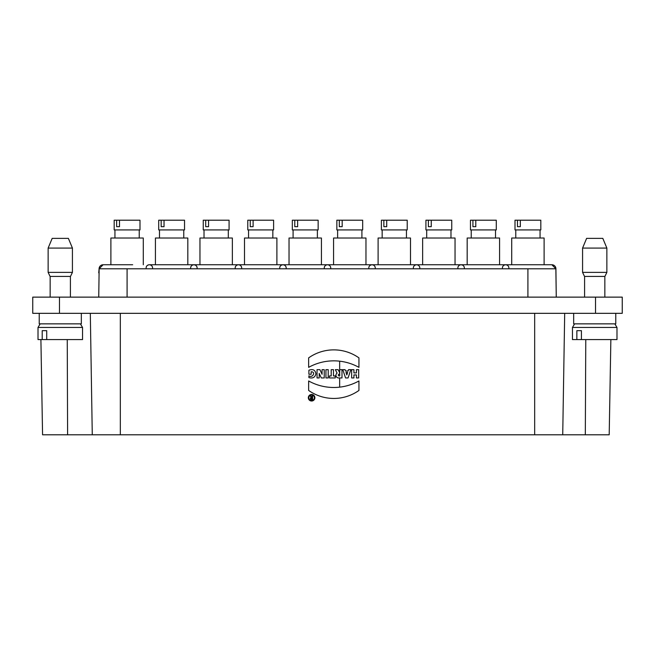 <?xml version="1.0" encoding="UTF-8"?>
<svg xmlns="http://www.w3.org/2000/svg" width="655" height="655" viewBox="0 0 655 655"><rect width="100%" height="100%" fill="white"/><g stroke="black" fill="none" stroke-linecap="round" stroke-linejoin="round"><path stroke-width="0.98" d="M127.086 297.133L127.086 268.796C127.086 263.99 127.086 263.99 127.086 268.796L527.914 268.796C527.914 263.99 527.914 263.99 527.914 268.796L555.915 268.796L556.259 297.133L555.858 268.796L551.87 264.743L505.644 264.743A3.242 3.242 0 0 0 502.41 267.985C502.459 266.135 503.539 265.054 505.644 264.743A3.242 3.242 0 0 0 502.41 267.985M127.086 268.796L99.142 268.796L98.741 297.133M338.119 369.649L335.352 369.649L337.088 373.113A2.653 2.653 180 0 0 338.61 377.943L341.992 377.943L341.992 369.649L339.724 369.649L339.724 372.662L338.119 369.649L339.634 372.687L338.119 369.649L335.352 369.649L337.088 373.113A2.653 2.653 180 0 0 338.61 377.943L341.992 377.943L341.992 369.649L339.724 369.649L339.724 372.679M308.898 374.275L308.898 370.255C312.885 368.765 315.227 369.952 315.923 373.817C315.047 377.419 312.705 378.68 308.898 377.591L308.898 375.782C312.574 378.475 316.136 371.663 311.158 371.762L311.158 374.275L308.898 374.275L308.898 370.255C312.885 368.765 315.227 369.952 315.923 373.817C315.047 377.419 312.705 378.68 308.898 377.591L308.898 375.782C312.574 378.475 316.136 371.663 311.158 371.762L311.158 374.275L308.898 374.275M610.861 339.585L609.199 434.789L42.567 434.789L40.905 339.585M351.645 377.943L353.913 377.943L353.913 374.93L356.426 374.93L356.426 377.943L358.686 377.943L358.686 369.649L356.426 369.649L356.426 372.916L353.913 372.916L353.913 369.649L351.645 369.649L351.645 377.943L353.913 377.943L353.913 374.93L356.426 374.93L356.426 377.943L358.686 377.943L358.686 369.649L356.426 369.649L356.426 372.916L353.913 372.916L353.913 369.649L351.645 369.649L351.645 377.943M325.944 377.943L328.212 377.943L328.212 369.649L325.944 369.649L325.944 377.943L328.212 377.943L328.212 369.649L325.944 369.649L325.944 377.943M329.416 377.943L335.254 377.943L335.254 375.929L333.46 375.929L333.46 369.649L331.201 369.649L331.201 375.929L329.416 375.929L329.416 377.943L335.254 377.943L335.254 375.929L333.46 375.929L333.46 369.649L331.201 369.649L331.201 375.929L329.416 375.929L329.416 377.943M342.794 369.649L345.562 377.943L348.075 377.943L350.843 369.649L348.575 369.649L348.124 371L345.512 371L345.054 369.649L342.794 369.649L345.562 377.943L348.075 377.943L350.843 369.649L348.575 369.649L348.124 371L345.512 371L345.054 369.649L342.794 369.649M317.045 377.943L319.206 377.943L319.206 373.415L321.318 377.943L324.233 377.943L324.233 369.649L322.072 369.649L322.072 374.283L319.91 369.649L317.045 369.649L317.045 377.943L319.206 377.943L319.206 373.415L321.318 377.943L324.233 377.943L324.233 369.649L322.072 369.649L322.072 374.283L319.91 369.649L317.045 369.649L317.045 377.943M308.644 367.365A51.753 51.745 0 0 1 358.94 367.365L358.94 357.876A43.508 43.5 180 0 0 308.644 357.876L308.644 367.365A51.753 51.745 0 0 1 358.94 367.365L358.94 357.876A43.508 43.5 180 0 0 308.644 357.876L308.644 367.365M308.644 390.445L308.644 380.964A51.753 51.745 180 0 0 358.94 380.964L358.94 390.445A43.508 43.5 0 0 1 308.644 390.445L308.644 380.964A51.753 51.745 180 0 0 358.94 380.964L358.94 390.445A43.508 43.5 0 0 1 308.644 390.445M308.341 397.741A3.267 3.267 180 0 0 313.246 400.573A3.267 3.267 180 0 0 313.246 394.908A3.267 3.267 180 0 0 308.341 397.741A3.267 3.267 180 0 0 313.246 400.573A3.267 3.267 180 0 0 313.246 394.908A3.267 3.267 180 0 0 308.341 397.741M339.658 387.146L339.658 377.943M339.658 374.169L339.658 361.183M152.59 267.985A3.242 3.242 0 0 0 149.356 264.743C151.411 265.013 152.492 266.094 152.59 267.985A3.242 3.242 0 0 0 149.356 264.743A3.242 3.242 0 0 0 146.114 267.985C146.171 266.135 147.244 265.054 149.356 264.743A3.242 3.242 0 0 0 146.114 267.985M197.13 267.985A3.242 3.242 0 0 0 193.888 264.743C195.943 265.013 197.024 266.094 197.13 267.985A3.242 3.242 0 0 0 193.888 264.743A3.242 3.242 0 0 0 190.654 267.985C190.703 266.135 191.784 265.054 193.888 264.743A3.242 3.242 0 0 0 190.654 267.985L190.654 268.796M241.67 267.985A3.242 3.242 0 0 0 238.428 264.743C240.483 265.013 241.564 266.094 241.67 267.985A3.242 3.242 0 0 0 238.428 264.743A3.242 3.242 0 0 0 235.186 267.985C235.243 266.135 236.316 265.054 238.428 264.743A3.242 3.242 0 0 0 235.186 267.985M286.202 267.985A3.242 3.242 0 0 0 282.96 264.743C285.023 265.013 286.096 266.094 286.202 267.985A3.242 3.242 0 0 0 282.96 264.743A3.242 3.242 0 0 0 279.726 267.985C279.775 266.135 280.856 265.054 282.96 264.743A3.242 3.242 0 0 0 279.726 267.985M330.742 268.796L330.742 267.985A3.242 3.242 0 0 0 327.5 264.743C329.555 265.013 330.636 266.094 330.742 267.985A3.242 3.242 0 0 0 327.5 264.743A3.242 3.242 0 0 0 324.258 267.985C324.315 266.135 325.396 265.054 327.5 264.743A3.242 3.242 0 0 0 324.258 267.985L324.258 268.796M375.274 267.985A3.242 3.242 0 0 0 372.04 264.743C374.095 265.013 375.168 266.094 375.274 267.985A3.242 3.242 0 0 0 372.04 264.743A3.242 3.242 0 0 0 368.798 267.985C368.847 266.135 369.928 265.054 372.04 264.743A3.242 3.242 0 0 0 368.798 267.985M419.814 267.985A3.242 3.242 0 0 0 416.572 264.743C418.627 265.013 419.708 266.094 419.814 267.985A3.242 3.242 0 0 0 416.572 264.743A3.242 3.242 0 0 0 413.338 267.985C413.387 266.135 414.468 265.054 416.572 264.743A3.242 3.242 0 0 0 413.338 267.985M464.346 268.796L464.346 267.985A3.242 3.242 0 0 0 461.112 264.743C463.167 265.013 464.248 266.094 464.346 267.985A3.242 3.242 0 0 0 461.112 264.743A3.242 3.242 0 0 0 457.87 267.985C457.919 266.135 458.999 265.054 461.112 264.743A3.242 3.242 0 0 0 457.87 267.985M508.886 267.985A3.242 3.242 0 0 0 505.644 264.743C507.699 265.013 508.779 266.094 508.886 267.985A3.242 3.242 0 0 0 505.644 264.743L506.97 265.029M527.914 264.743L149.283 264.743M195.215 265.029L193.823 264.743M417.898 265.029L416.506 264.743M462.43 265.029L461.038 264.743M127.086 264.743L103.13 264.743L99.085 268.796L98.741 272.84M622.25 297.133L32.75 297.133L32.75 313.327L622.25 313.327L622.25 297.133L622.25 313.327M76.479 434.789L54.643 434.789M544.108 238.019L544.108 264.743L544.108 238.019L511.719 238.019L511.719 264.743L505.644 264.743M522.33 264.743L533.489 264.743M540.825 229.921L540.825 220.211L540.825 229.921L515.002 229.921L515.002 220.211L540.825 220.211L520.324 220.211L520.324 226.687L517.466 226.687L517.466 220.211L520.324 220.211M517.466 226.687L520.324 226.687M515.002 220.211L517.466 220.211M496.293 229.921L496.293 220.211L496.293 229.921L470.462 229.921L470.462 220.211L496.293 220.211L475.792 220.211L475.792 226.687L472.926 226.687L472.926 220.211L475.792 220.211M451.753 229.921L451.753 220.211L451.753 229.921L425.922 229.921L425.922 220.211L451.753 220.211L431.252 220.211L431.252 226.687L428.386 226.687L428.386 220.211L431.252 220.211M407.222 229.921L407.222 220.211L407.222 229.921L381.39 229.921L381.39 220.211L407.222 220.211L386.72 220.211L386.72 226.687L383.855 226.687L383.855 220.211L386.72 220.211M362.682 229.921L362.682 220.211L362.682 229.921L336.85 229.921L336.85 220.211L362.682 220.211L342.18 220.211L342.18 226.687L339.315 226.687L339.315 220.211L342.18 220.211M318.15 229.921L318.15 220.211L318.15 229.921L292.318 229.921L292.318 220.211L318.15 220.211L297.64 220.211L297.64 226.687L294.783 226.687L294.783 220.211L297.64 220.211M273.61 229.921L273.61 220.211L273.61 229.921L247.778 229.921L247.778 220.211L273.61 220.211L253.108 220.211L253.108 226.687L250.243 226.687L250.243 220.211L253.108 220.211M229.078 229.921L229.078 220.211L229.078 229.921L203.246 229.921L203.246 220.211L229.078 220.211L208.568 220.211L208.568 226.687L205.711 226.687L205.711 220.211L208.568 220.211M184.538 229.921L184.538 220.211L184.538 229.921L158.707 229.921L158.707 220.211L184.538 220.211L164.037 220.211L164.037 226.687L161.171 226.687L161.171 220.211L164.037 220.211M139.998 229.921L139.998 220.211L139.998 229.921L114.175 229.921L114.175 220.211L139.998 220.211L119.497 220.211L119.497 226.687L116.639 226.687L116.639 220.211L119.497 220.211M511.719 264.743L499.568 264.743L499.568 238.019L467.179 238.019L467.179 264.743L455.037 264.743L455.037 238.019L422.647 238.019L422.647 264.743L410.497 264.743L410.497 238.019L378.107 238.019L378.107 264.743L365.965 264.743L365.965 238.019L333.575 238.019L333.575 264.743L321.425 264.743L321.425 238.019L289.035 238.019L289.035 264.743L276.893 264.743L276.893 238.019L244.503 238.019L244.503 264.743L232.353 264.743L232.353 238.019L199.963 238.019L199.963 264.743L187.821 264.743L187.821 238.019L155.431 238.019L155.431 264.743L149.356 264.743M477.79 264.743L488.958 264.743M470.462 220.211L472.926 220.211M472.926 226.687L475.792 226.687M433.258 264.743L444.417 264.743M425.922 220.211L428.386 220.211M428.386 226.687L431.252 226.687M388.718 264.743L399.886 264.743M381.39 220.211L383.855 220.211M383.855 226.687L386.72 226.687M344.186 264.743L355.346 264.743M336.85 220.211L339.315 220.211M339.315 226.687L342.18 226.687M299.646 264.743L310.814 264.743M292.318 220.211L294.783 220.211M294.783 226.687L297.64 226.687M255.106 264.743L266.274 264.743M247.778 220.211L250.243 220.211M250.243 226.687L253.108 226.687M210.574 264.743L221.742 264.743M203.246 220.211L205.711 220.211M205.711 226.687L208.568 226.687M166.034 264.743L177.202 264.743M158.707 220.211L161.171 220.211M161.171 226.687L164.037 226.687M143.281 238.019L143.281 264.743L143.281 238.019L110.891 238.019L110.891 264.743L104.145 264.743A4.053 4.053 0 0 0 104.112 264.743M121.502 264.743L132.662 264.743M114.175 220.211L116.639 220.211M116.639 226.687L119.497 226.687M42.207 339.585L38.015 339.585L38.015 327.443L82.546 327.443L82.546 339.585L42.207 339.585L42.207 330.677L46.718 330.677L46.718 339.585M42.207 330.677L46.718 330.677M81.335 313.327L81.335 323.857L39.226 323.857L39.226 313.327M48.134 248.081L52.187 238.371L68.382 238.371L72.427 248.081L48.134 248.081L48.134 272.374L72.427 272.374L72.427 248.081L72.427 272.374L70.486 276.426L50.075 276.426L48.134 272.374M576.85 339.585L572.454 339.585L572.454 327.443L616.985 327.443L616.985 339.585L576.85 339.585L576.85 330.677L581.427 330.677L581.427 339.585M576.85 330.677L581.427 330.677M615.774 323.857L615.774 313.327L615.774 323.857L573.665 323.857L573.665 313.327M582.573 248.081L586.618 238.371L602.813 238.371L606.866 248.081L582.573 248.081L582.573 272.374L606.866 272.374L606.866 248.081L606.866 272.374L604.917 276.426L584.514 276.426L582.573 272.374M339.2 375.929A0.884 0.876 0 0 1 338.316 375.053A0.884 0.876 0 0 1 339.2 374.169L339.724 374.169L339.724 375.929L339.2 375.929A0.884 0.876 0 0 1 338.316 375.053A0.884 0.876 0 0 1 339.2 374.169L339.724 374.169L339.724 375.929L339.2 375.929M345.979 372.408L346.814 374.93L347.658 372.408L345.979 372.408L346.814 374.93L347.658 372.408L345.979 372.408M308.841 397.741A2.767 2.767 180 0 0 312.992 400.131A2.767 2.767 180 0 0 312.992 395.342A2.767 2.767 180 0 0 308.841 397.741A2.767 2.767 180 0 0 312.992 400.131A2.767 2.767 180 0 0 312.992 395.342A2.767 2.767 180 0 0 308.841 397.741M310.339 395.956L310.904 395.956L311.657 397.462L312.099 397.462L312.099 395.956L312.599 395.956L312.599 399.476L311.346 399.476A1.007 1.007 0 0 1 311.109 397.495L310.339 395.956L310.904 395.956L311.657 397.462L312.099 397.462L312.099 395.956L312.599 395.956L312.599 399.476L311.346 399.476A1.007 1.007 0 0 1 311.109 397.495L310.339 395.956M311.346 397.962A0.499 0.499 180 0 0 310.838 398.469A0.499 0.499 180 0 0 311.346 398.969L312.099 398.969L312.099 397.962L311.346 397.962A0.499 0.499 180 0 0 310.838 398.469A0.499 0.499 180 0 0 311.346 398.969L312.099 398.969L312.099 397.962L311.346 397.962M534.668 313.327L534.668 434.789M120.332 434.789L120.332 313.327M527.914 268.796L527.914 297.133M550.855 264.743L544.108 264.743M595.526 297.133L595.526 313.327M59.474 313.327L59.474 297.133M585.316 434.789L585.775 339.585M562.727 434.789L564.692 313.327M92.273 434.789L90.308 313.327M67.604 434.789L67.252 339.585M555.915 268.796A4.053 4.053 0 0 0 551.87 264.743M103.13 264.743A4.053 4.053 0 0 0 99.085 268.796M540.064 238.019L540.064 229.921L540.064 238.019M515.772 238.019L515.772 229.921M499.568 238.019L499.568 264.743M495.524 238.019L495.524 229.921L495.524 238.019M455.037 238.019L455.037 264.743M450.984 238.019L450.984 229.921L450.984 238.019M410.497 238.019L410.497 264.743M406.452 238.019L406.452 229.921L406.452 238.019M365.965 238.019L365.965 264.743M361.912 238.019L361.912 229.921L361.912 238.019M321.425 238.019L321.425 264.743M317.38 238.019L317.38 229.921L317.38 238.019M276.893 238.019L276.893 264.743M272.84 238.019L272.84 229.921L272.84 238.019M232.353 238.019L232.353 264.743M228.308 238.019L228.308 229.921L228.308 238.019M187.821 238.019L187.821 264.743M183.768 238.019L183.768 229.921L183.768 238.019M139.237 238.019L139.237 229.921L139.237 238.019M471.232 238.019L471.232 229.921M426.692 238.019L426.692 229.921M382.16 238.019L382.16 229.921M337.62 238.019L337.62 229.921M293.088 238.019L293.088 229.921M248.548 238.019L248.548 229.921M204.016 238.019L204.016 229.921M159.476 238.019L159.476 229.921M114.936 238.019L114.936 229.921M604.843 276.426L604.843 297.133L604.843 276.426M80.385 323.857L82.546 327.443M40.176 323.857L38.015 327.443M50.157 276.426L50.157 297.133M70.404 276.426L70.404 297.133L70.404 276.426M68.382 238.371L72.427 248.081M70.486 276.426L72.427 272.374M614.824 323.857L616.985 327.443L616.985 339.585M574.615 323.857L572.454 327.443M584.596 276.426L584.596 297.133M602.813 238.371L606.866 248.081M604.917 276.426L606.866 272.374"/></g></svg>
